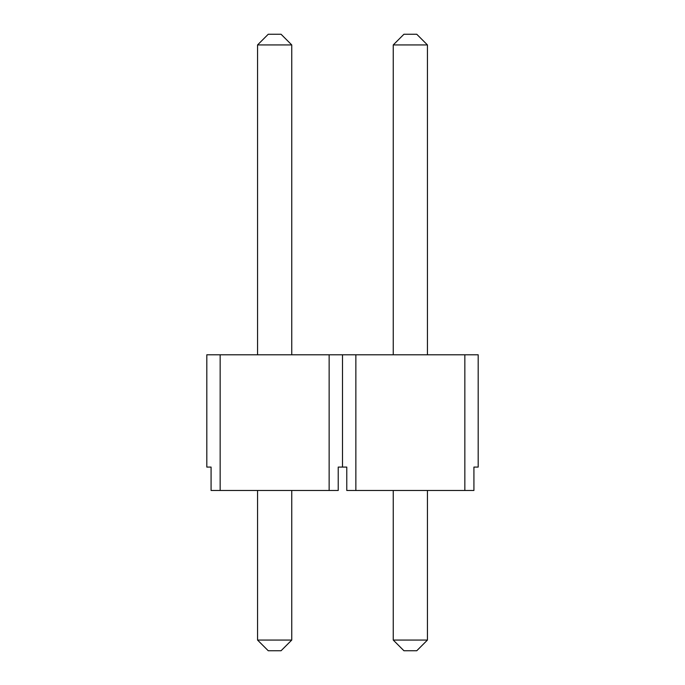 <?xml version="1.0" encoding="UTF-8"?>
<svg xmlns="http://www.w3.org/2000/svg" width="685" height="685" viewBox="0 0 685 685"><rect width="100%" height="100%" fill="white"/><g stroke="black" fill="none" stroke-linecap="round" stroke-linejoin="round"><path stroke-width="1.03" d="M464.841 354.787L478.19 354.787L478.19 467.084L473.917 467.084L473.917 490.477L464.841 490.477L464.841 354.787L355.858 354.787L355.858 490.477L346.773 490.477L346.773 467.084L342.5 467.084L342.5 354.787L355.858 354.787M342.5 467.084L338.227 467.084L338.227 490.477L211.083 490.477L211.083 467.084L206.81 467.084L206.81 354.787L342.5 354.787M464.841 490.477L355.858 490.477M220.159 490.477L220.159 354.787M329.142 490.477L329.142 354.787M291.75 490.477L291.75 640.064L281.064 650.75L268.246 650.75L257.56 640.064L257.56 490.477M257.56 354.787L257.56 44.936L291.75 44.936L291.75 354.787M257.56 44.936L268.246 34.25L281.064 34.25L291.75 44.936M257.56 640.064L291.75 640.064M427.44 490.477L427.44 640.064L416.754 650.75L403.936 650.75L393.25 640.064L393.25 490.477M393.25 354.787L393.25 44.936L427.44 44.936L427.44 354.787M393.25 44.936L403.936 34.25L416.754 34.25L427.44 44.936M393.25 640.064L427.44 640.064"/></g></svg>

